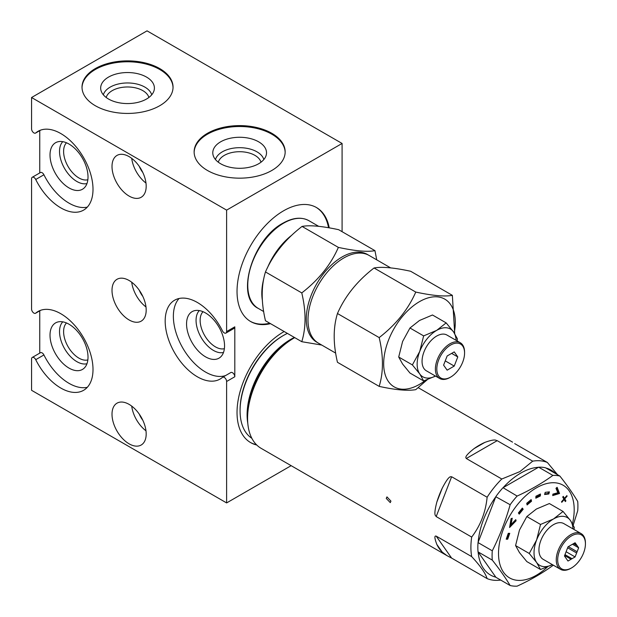 <?xml version="1.0" encoding="UTF-8"?>
<svg xmlns="http://www.w3.org/2000/svg" width="617" height="617" viewBox="0 0 617 617"><rect width="100%" height="100%" fill="white"/><g stroke="black" fill="none" stroke-linecap="round" stroke-linejoin="round"><path stroke-width="0.93" d="M564.462 498.382L563.298 496.369L562.704 497.055L563.869 499.068L561.493 501.814L561.786 502.315L564.162 499.569L565.326 501.582L565.92 500.896L564.756 498.883L567.123 496.137L566.838 495.636L564.462 498.382L562.982 496.731M547.372 567.008A53.517 30.896 -60 0 1 501.644 569.005A53.517 30.896 -60 0 1 517.439 504.652A53.517 30.896 -60 0 1 559.989 483.797A53.517 30.896 -60 0 1 572.483 523.702M509.758 533.335L508.277 533.319L506.218 539.196L507.698 539.204L509.758 533.335M515.758 519.637L511.046 524.635L512.218 518.218L511.038 518.727L509.58 527.489L516.105 520.756L515.758 519.637M522.344 508.061L523.17 509.249L519.221 514.138L518.396 512.958L522.344 508.061M531.522 501.228L531.152 499.569L526.717 503.302L527.088 504.961L531.522 501.228L530.743 500.78L526.879 504.027M540.345 495.975L540.477 493.993L535.934 496.215L535.811 498.197L540.345 495.975L539.567 495.52L535.864 497.341M548.822 493.993L549.431 491.857L545.204 492.366L544.587 494.502L548.822 493.993L548.043 493.546L544.749 493.939M557.12 487.299L555.971 488.325L557.837 492.736L552.886 494.124L552.716 495.582L559.542 493.5L557.12 487.299M553.218 565.126A60.682 35.038 -60 0 1 552.878 565.511C542.32 573.201 530.404 580.088 517.123 586.15A60.682 35.038 -60 0 1 510.151 585.525C505.57 577.836 499.608 569.36 492.273 560.097A60.682 35.038 -60 0 1 492.273 550.804C499.639 536.212 505.593 520.856 510.151 504.729A60.682 35.038 -60 0 1 513.545 500.256A60.682 35.038 -60 0 1 517.123 496.06C530.45 489.967 542.366 483.088 552.878 475.414A60.682 35.038 -60 0 1 559.843 476.039C567.2 485.332 573.162 493.816 577.72 501.474A60.682 35.038 -60 0 1 577.72 510.768L573.232 525.082M545.937 468.01A60.574 34.976 -60 0 1 555.4 473.47M500.703 580.073A65.541 37.838 -60 0 1 487.129 578.599C485.409 573.154 480.257 565.82 471.681 556.611A65.541 37.838 -60 0 1 471.681 537.068C480.489 525.545 485.633 512.264 487.129 497.24A65.541 37.838 -60 0 1 501.791 479.008L519.9 471.612L532.695 461.161A65.541 37.838 -60 0 1 547.356 462.465L557.529 474.704M538.44 467.3L503.063 487.723A60.574 34.976 -60 0 1 520.756 473.1A60.574 34.976 -60 0 1 538.44 467.3L538.633 467.192A60.682 35.038 120 0 1 545.598 467.817L559.843 476.039M552.878 475.414L538.633 467.192M503.063 487.723L517.123 496.06M495.813 577.173A60.574 34.976 -60 0 1 478.129 552.007L495.906 577.304L510.151 585.525M478.129 542.335A60.574 34.976 -60 0 1 495.813 496.747L478.028 542.582A60.682 35.038 120 0 0 478.028 551.868L478.129 552.007M492.273 560.097L478.028 551.868M510.151 504.729L495.813 496.747M478.028 542.582L492.273 550.804M502.878 487.839A60.682 35.038 120 0 0 499.3 492.034A60.682 35.038 120 0 0 495.906 496.508M294.733 337.63A65.541 37.838 120 0 0 293.923 338.085L293.923 338.085A65.541 37.838 120 0 0 247.587 418.357A65.541 37.838 120 0 0 261.161 448.358L447.009 555.662L442.219 552.099A65.541 37.838 -60 0 1 436.851 544.456L442.219 552.099M466.29 458.508C466.645 457.93 462.434 457.829 474.033 448.636A65.541 37.838 -60 0 1 479.401 445.173A65.541 37.838 -60 0 1 484.769 442.435C496.639 438.078 496.022 440.97 497.202 440.661L466.29 458.508L501.791 479.008M532.695 461.161L497.202 440.661M514.678 443.608L547.356 462.465M471.681 556.611L436.18 536.111C436.227 536.327 432.879 534.014 436.851 544.456M436.851 502.045A65.541 37.838 -60 0 1 442.219 488.209L436.851 502.045C432.879 517.416 436.219 515.349 436.18 516.576L471.681 537.068M487.129 497.24L451.636 476.74C450.911 477.489 449.978 473.332 442.219 488.209M436.18 536.111L451.636 558.1L487.129 578.599M451.636 558.1L447.009 555.662M386.25 498.413L390.276 502.616L390.931 501.12L386.959 496.886L386.25 498.413M291.425 339.535L293.923 338.085L291.425 339.535A62.001 35.794 120 0 0 247.587 415.465L247.587 418.357M287.383 333.388A61.515 35.516 120 0 0 283.573 335.401L283.573 335.401A61.515 35.516 120 0 0 240.075 410.737A61.515 35.516 120 0 0 251.836 438.294M282.794 335.849L283.573 335.401L282.794 335.849A60.412 34.876 120 0 0 240.075 409.835L240.075 410.737M256.402 444.672A65.818 37.999 -60 0 1 250.278 442.397M284.182 331.537A65.818 37.999 120 0 0 283.573 331.884A65.818 37.999 120 0 0 240.576 389.882A65.818 37.999 120 0 0 250.664 442.62A65.818 37.999 120 0 0 256.765 445.027M226.616 502.924L31.567 390.306L31.567 358.971A3.309 1.913 60 0 1 32.254 357.451A3.309 1.913 60 0 1 35.732 359.68A45.511 26.276 -120 0 0 83.58 390.314A45.511 26.276 -120 0 0 93.005 369.475A45.511 26.276 -120 0 0 73.138 323.67A45.511 26.276 -120 0 0 38.069 311.477A45.511 26.276 -120 0 0 35.732 313.135A3.309 1.913 60 0 1 35.562 313.259A3.309 1.913 60 0 1 33.009 312.372A3.309 1.913 60 0 1 31.567 309.04L31.567 178.783A3.309 1.913 60 0 1 32.254 177.272A3.309 1.913 60 0 1 35.732 179.501A45.511 26.276 -120 0 0 83.58 210.127A45.511 26.276 -120 0 0 93.005 189.296A45.511 26.276 -120 0 0 73.138 143.491A45.511 26.276 -120 0 0 38.069 131.298A45.511 26.276 -120 0 0 35.732 132.956A3.309 1.913 60 0 1 35.562 133.079A3.309 1.913 60 0 1 33.009 132.192A3.309 1.913 60 0 1 31.567 128.86L31.567 97.517L226.616 210.127L226.616 331.56A3.309 1.913 60 0 1 225.93 333.08A3.309 1.913 60 0 1 222.452 330.851A45.511 26.276 -120 0 0 174.603 300.217A45.511 26.276 -120 0 0 165.179 321.048A45.511 26.276 -120 0 0 185.046 366.853A45.511 26.276 -120 0 0 220.115 379.046A45.511 26.276 -120 0 0 222.452 377.388A3.309 1.913 60 0 1 222.621 377.272A3.309 1.913 60 0 1 225.174 378.159A3.309 1.913 60 0 1 226.616 381.491L226.616 502.924L291.139 465.673M226.616 210.127L342.088 143.46L342.088 231.676M230.642 372.66A3.309 1.913 -120 0 1 230.812 372.537A3.309 1.913 -120 0 1 233.365 373.424A3.309 1.913 -120 0 1 234.807 376.756L234.807 326.833A3.309 1.913 -120 0 1 234.121 328.344L225.93 333.08M329.247 227.858A65.818 37.999 120 0 0 316.482 207.543A65.818 37.999 120 0 0 283.573 210.806A65.818 37.999 120 0 0 240.576 268.804A65.818 37.999 120 0 0 250.664 321.542A65.818 37.999 120 0 0 270.531 323.655M225.606 375.545A45.511 26.276 60 0 1 191.578 360.313A45.511 26.276 60 0 1 173.369 316.32A45.511 26.276 60 0 1 179.069 298.497M224.549 345.875A26.87 15.51 -120 0 0 214.122 320.277A26.87 15.51 -120 0 0 194.293 310.737A26.87 15.51 -120 0 0 186.558 323.933A26.87 15.51 -120 0 0 199.623 352.322A26.87 15.51 -120 0 0 220.855 356.742A26.87 15.51 -120 0 0 224.549 345.875M112.009 166.482A24.163 13.952 -120 0 0 122.552 190.8A24.163 13.952 -120 0 0 141.177 197.27A24.163 13.952 -120 0 0 146.183 186.211A24.163 13.952 -120 0 0 135.632 161.893A24.163 13.952 -120 0 0 117.014 155.415A24.163 13.952 -120 0 0 112.009 166.482M112.009 290.352A24.163 13.952 -120 0 0 122.552 314.67A24.163 13.952 -120 0 0 141.177 321.148A24.163 13.952 -120 0 0 146.183 310.081A24.163 13.952 -120 0 0 135.632 285.764A24.163 13.952 -120 0 0 117.014 279.293A24.163 13.952 -120 0 0 112.009 290.352M112.009 414.231A24.163 13.952 -120 0 0 122.552 438.548A24.163 13.952 -120 0 0 141.177 445.019A24.163 13.952 -120 0 0 146.183 433.959A24.163 13.952 -120 0 0 135.632 409.642A24.163 13.952 -120 0 0 117.014 403.163A24.163 13.952 -120 0 0 112.009 414.231M87.305 207.119A45.511 26.276 60 0 1 43.923 174.765A3.309 1.913 -120 0 0 40.444 172.544L32.254 177.272M39.758 130.657L39.758 172.937M88.015 176.956A26.87 15.51 -120 0 0 77.588 151.358A26.87 15.51 -120 0 0 57.759 141.817A26.87 15.51 -120 0 0 50.016 155.014A26.87 15.51 -120 0 0 63.088 183.403A26.87 15.51 -120 0 0 84.321 187.823A26.87 15.51 -120 0 0 88.015 176.956M39.758 310.837L39.758 353.117M31.567 97.517L147.039 30.85L342.088 143.46M87.305 387.306A45.511 26.276 60 0 1 43.923 354.952A3.309 1.913 -120 0 0 40.444 352.723L32.254 357.451M88.015 357.135A26.87 15.51 -120 0 0 77.588 331.537A26.87 15.51 -120 0 0 57.759 321.997A26.87 15.51 -120 0 0 50.016 335.201A26.87 15.51 -120 0 0 63.088 363.583A26.87 15.51 -120 0 0 84.321 368.002A26.87 15.51 -120 0 0 88.015 357.135M62.772 321.843A24.51 14.152 -120 0 0 59.525 331.63A24.51 14.152 60 0 0 68.942 354.875A24.51 14.152 60 0 0 86.958 363.729M66.497 322.969A21.626 12.487 -120 0 0 63.605 331.63A21.626 12.487 -120 0 0 71.934 352.16A21.626 12.487 -120 0 0 87.845 359.942M203.032 311.708A21.626 12.487 -120 0 0 200.139 320.37A21.626 12.487 -120 0 0 208.469 340.9A21.626 12.487 -120 0 0 224.38 348.682M66.497 142.789A21.626 12.487 -120 0 0 63.605 151.45A21.626 12.487 -120 0 0 71.934 171.981A21.626 12.487 -120 0 0 87.845 179.763M62.772 141.663A24.51 14.152 -120 0 0 59.525 151.45A24.51 14.152 60 0 0 68.942 174.688A24.51 14.152 60 0 0 86.958 183.55M148.882 97.471A21.626 12.487 0 0 0 142.828 90.637A21.626 12.487 0 0 0 120.878 87.583A21.626 12.487 0 0 0 106.186 97.471M103.347 94.81A24.51 14.152 180 0 1 120.03 83.642A24.51 14.152 180 0 1 144.864 87.105A24.51 14.152 0 0 1 151.72 94.81M108.538 99.029A26.87 15.51 0 0 0 135.917 102.792A26.87 15.51 0 0 0 154.096 90.391A26.87 15.51 0 0 0 146.53 77.086A26.87 15.51 0 0 0 115.41 74.217A26.87 15.51 0 0 0 100.972 90.391A26.87 15.51 0 0 0 108.538 99.029M82.022 87.606A45.511 26.276 180 0 1 110.474 63.698A45.511 26.276 180 0 1 159.718 69.474A45.511 26.276 180 0 1 173.038 87.606M159.718 68.572A45.511 26.276 0 0 0 110.111 62.88A45.511 26.276 0 0 0 82.015 87.159A45.511 26.276 0 0 0 95.35 105.738A45.511 26.276 0 0 0 144.949 111.43A45.511 26.276 0 0 0 173.045 87.159A45.511 26.276 0 0 0 159.718 68.572M271.827 133.303A45.511 26.276 0 0 0 222.228 127.611A45.511 26.276 0 0 0 194.131 151.882A45.511 26.276 0 0 0 207.466 170.469A45.511 26.276 0 0 0 257.065 176.161A45.511 26.276 0 0 0 285.162 151.882A45.511 26.276 0 0 0 271.827 133.303M139.295 166.405A15.502 8.947 -120 0 0 142.797 172.475M145.974 183.064A24.163 13.952 60 0 1 131.714 158.361M139.295 290.283A15.502 8.947 -120 0 0 142.797 296.353M145.974 306.942A24.163 13.952 60 0 1 131.714 282.239M139.295 414.154A15.502 8.947 -120 0 0 142.797 420.223M145.974 430.813A24.163 13.952 60 0 1 131.714 406.109M194.139 152.337A45.511 26.276 180 0 1 222.59 128.421A45.511 26.276 180 0 1 271.827 134.205A45.511 26.276 180 0 1 285.154 152.337M220.647 163.752A26.87 15.51 0 0 0 248.026 167.523A26.87 15.51 0 0 0 266.212 155.114A26.87 15.51 0 0 0 258.646 141.817A26.87 15.51 0 0 0 227.526 138.941A26.87 15.51 0 0 0 213.089 155.114A26.87 15.51 0 0 0 220.647 163.752M263.829 159.541A24.51 14.152 0 0 0 256.981 151.836A24.51 14.152 180 0 0 232.146 148.365A24.51 14.152 180 0 0 215.464 159.541M260.999 162.202A21.626 12.487 0 0 0 254.937 155.368A21.626 12.487 0 0 0 232.995 152.314A21.626 12.487 0 0 0 218.295 162.202M390.661 267.894L369.128 255.453A50.648 29.238 120 0 0 343.808 257.968A50.648 29.238 120 0 0 310.721 302.592A50.648 29.238 120 0 0 318.48 343.175L335.694 353.117M452.354 295.342L410.644 271.256C393.831 267.631 381.63 266.544 374.049 267.986L415.765 292.072C432.579 295.697 444.772 296.785 452.354 295.342L454.714 333.65M427.272 379.71L415.765 389.651C407.652 391.047 395.451 389.959 379.177 386.381C383.519 372.275 383.519 356.009 379.177 337.592C395.983 324.596 408.184 309.425 415.765 292.072M374.049 267.986C357.235 280.982 345.042 296.16 337.46 313.513C333.111 327.619 333.111 343.885 337.46 362.302L379.177 386.381M337.46 313.513L379.177 337.592M425.437 380.35A50.648 29.238 -60 0 1 419.483 384.36A50.648 29.238 -60 0 1 383.674 363.683A50.648 29.238 -60 0 1 419.483 301.659A50.648 29.238 -60 0 1 454.235 332.925M446.168 322.892L432.486 314.994L419.483 320.485L409.966 327.997L402.592 341.502L398.705 357.019L402.592 364.022L409.966 373.038L423.648 380.936L419.753 373.933L412.387 364.917L419.753 351.412L423.648 335.895L436.651 330.396L446.168 322.892L453.541 331.907L457.428 338.91L457.12 340.916M409.966 327.997L423.648 335.895M398.705 357.019L412.387 364.917M435.502 376.085L423.648 380.936M435.486 376.077A27.588 15.926 -60 0 1 419.753 373.933A27.588 15.926 -60 0 1 417.146 364.184A27.588 15.926 -60 0 1 419.753 351.412A27.588 15.926 -60 0 1 436.651 330.396A27.588 15.926 -60 0 1 453.541 331.907A27.588 15.926 -60 0 1 456.117 340.337M460.297 342.751L446.963 335.054A20.631 11.916 120 0 0 431.067 340.576A20.631 11.916 120 0 0 422.059 361.346A20.631 11.916 120 0 0 426.332 370.786L439.666 378.483A20.631 11.916 -60 0 1 435.394 369.043A20.631 11.916 -60 0 1 444.402 348.273A20.631 11.916 -60 0 1 460.297 342.751A20.631 11.916 -60 0 1 464.57 352.191L464.57 353.017A19.628 11.33 -60 0 1 450.695 377.056A19.628 11.33 -60 0 1 436.813 369.043A19.628 11.33 -60 0 1 450.695 345.003A19.628 11.33 -60 0 1 464.57 353.017M450.695 377.056L449.986 377.465A20.631 11.916 -60 0 1 439.666 378.483M447.148 355.978L443.6 365.125L447.148 370.169L454.235 366.074L457.783 356.935L454.235 351.883L447.148 355.978M451.644 353.387L457.783 356.935M445.243 360.883L454.235 366.074M317.639 342.659A50.648 29.238 -60 0 1 308.778 302.384A50.648 29.238 -60 0 1 342.088 256.973A50.648 29.238 -60 0 1 368.256 254.983M321.758 345.065L301.775 341.702C306.125 327.588 306.125 311.323 301.775 292.913C318.596 279.91 330.789 264.739 338.371 247.394C355.184 251.011 367.385 252.106 374.959 250.656L376.725 259.842M301.775 341.702L265.464 320.732C261.114 302.322 261.114 286.057 265.464 271.943L301.775 292.913M374.959 250.656L338.648 229.694C321.835 226.069 309.634 224.981 302.052 226.424C285.239 239.427 273.046 254.597 265.464 271.943M338.371 247.394L302.052 226.424M316.089 207.32A65.818 37.999 -60 0 1 328.522 227.727M269.752 323.208A65.818 37.999 -60 0 1 250.278 321.31M199.314 310.582A24.51 14.152 -120 0 0 196.059 320.37A24.51 14.152 60 0 0 205.476 343.607A24.51 14.152 60 0 0 223.493 352.469M508.824 533.327L506.919 538.757L507.698 539.204M506.919 538.757L506.372 538.749M511.277 518.619L510.267 524.188L511.046 524.635M515.272 520.154L516.105 520.756M515.318 520.308L509.827 525.977M522.09 508.369L523.17 509.249M522.391 508.801L518.689 513.383M530.581 500.055L530.743 500.78M539.636 494.402L539.567 495.52M548.49 491.973L548.043 493.546M556.673 487.7L558.763 493.045L559.542 493.5M558.763 493.045L552.801 494.865M563.676 499.292L564.162 499.569M564.162 498.212L564.856 500.773M566.645 495.86L567.123 496.137M563.969 498.436L564.756 498.883M565.141 500.449L565.92 500.896M572.992 528.892A27.588 15.926 -60 0 0 570.417 520.463A27.588 15.926 -60 0 0 553.526 518.959A27.588 15.926 -60 0 0 536.628 539.968A27.588 15.926 -60 0 0 534.021 552.739A27.588 15.926 -60 0 0 536.628 562.488A27.588 15.926 -60 0 0 552.362 564.632L540.523 569.499L536.628 562.488L529.255 553.472L536.628 539.968L540.523 524.45L553.526 518.959L563.043 511.447L570.417 520.463L574.304 527.466L573.995 529.471M540.523 569.499L526.841 561.601L519.468 552.585L515.581 545.575L529.255 553.472M540.523 524.45L526.841 516.552L519.468 530.057L515.581 545.575M563.043 511.447L549.361 503.549L536.358 509.048L526.841 516.552M581.16 533.612L563.838 523.609A20.631 11.916 120 0 0 547.942 529.139A20.631 11.916 120 0 0 538.934 549.901A20.631 11.916 120 0 0 543.207 559.349L560.529 569.344A20.631 11.916 -60 0 1 556.256 559.904A20.631 11.916 -60 0 1 565.257 539.135A20.631 11.916 -60 0 1 581.16 533.612A20.631 11.916 -60 0 1 585.433 543.053L585.433 543.878A19.628 11.33 -60 0 1 571.55 567.918A19.628 11.33 -60 0 1 557.675 559.904A19.628 11.33 -60 0 1 571.55 535.864A19.628 11.33 -60 0 1 585.433 543.878M571.55 567.918L570.841 568.326A20.631 11.916 -60 0 1 560.529 569.344M566.475 550.78A8.715 5.036 120 0 0 565.99 552.045L564.455 555.986L565.99 558.161A8.715 5.036 120 0 0 566.475 558.855L568.002 561.03L571.064 559.264A8.715 5.036 120 0 0 572.044 558.701L575.098 556.935L576.625 552.994A8.715 5.036 120 0 0 577.119 551.729L578.646 547.796L577.119 545.621A8.715 5.036 120 0 0 576.625 544.919L575.098 542.744L572.044 544.51A8.715 5.036 120 0 0 571.064 545.073L568.002 546.839L566.475 550.78M573.98 543.392L576.625 544.919M577.119 545.621L573.625 543.6M568.326 546.654L577.119 551.729M576.625 552.994L567.632 547.803M564.987 554.621L572.044 558.701M571.064 559.264L564.624 555.547M572.507 544.248L578.646 547.796M566.097 551.737L575.098 556.935M474.033 448.636L484.769 442.435M247.795 423.331A61.515 35.516 -60 0 1 290.592 339.45A61.515 35.516 -60 0 1 294.409 337.445M226.616 331.56L234.807 326.833M234.807 376.756L226.616 381.491M43.923 174.765L35.732 179.501M35.732 132.956L40.676 130.102M35.732 313.135L40.676 310.289M43.923 354.952L35.732 359.68M262.402 300.51A50.648 29.238 -60 0 1 263.845 278.39M267.338 268.056A50.648 29.238 -60 0 1 291.679 235.293M258.253 308.4C234.93 297.379 252.453 239.003 283.018 223.138C292.928 217.554 301.551 216.737 308.893 220.685A50.648 29.238 120 0 0 283.573 223.192A50.648 29.238 120 0 0 250.487 267.817A50.648 29.238 120 0 0 258.253 308.4L263.698 311.546M451.636 476.74L436.18 516.576M512.55 442.142L418.218 387.684M230.812 372.537L222.621 377.272M40.768 310.251L35.562 313.259M308.893 220.685L318.673 226.323M40.768 130.071L35.562 133.079"/></g></svg>
